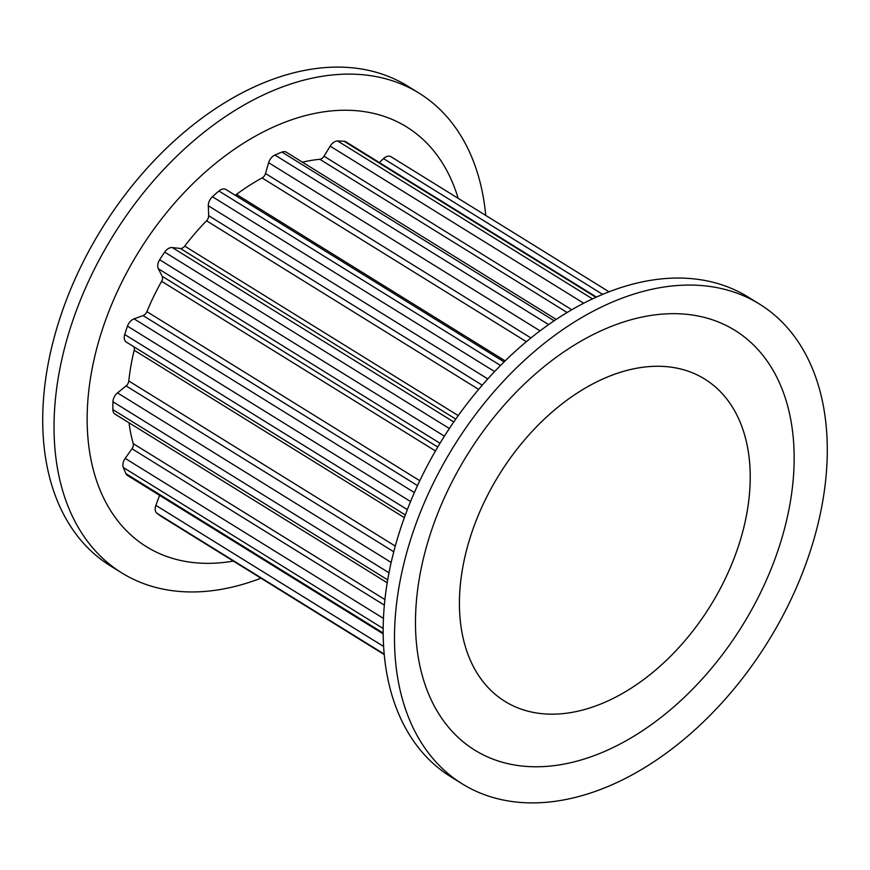 <?xml version="1.0" encoding="UTF-8"?>
<svg xmlns="http://www.w3.org/2000/svg" width="870" height="870" viewBox="0 0 870 870"><rect width="100%" height="100%" fill="white"/><g stroke="black" fill="none" stroke-linecap="round" stroke-linejoin="round"><path stroke-width="1.3" d="M458.142 198.316A246.928 161.885 121.8 0 0 278.715 124.725A246.928 161.885 121.8 0 0 88.533 392.968A246.928 161.885 121.8 0 0 233.367 561.085M485.743 215.423A282.206 185.005 121.8 0 0 419.068 93.144A282.206 185.005 121.8 0 0 272.973 90.676A282.206 185.005 121.8 0 0 69.839 329.643A282.206 185.005 121.8 0 0 121.8 572.917A282.206 185.005 121.8 0 0 260.967 578.191M419.068 93.144L407.747 86.13A282.206 185.005 121.8 0 0 261.652 83.661A282.206 185.005 121.8 0 0 58.518 322.618A282.206 185.005 121.8 0 0 110.479 565.902L121.8 572.917M606.531 377.384A189.606 124.301 -58.2 0 1 704.689 379.048A189.606 124.301 -58.2 0 1 710.486 605.694A189.606 124.301 -58.2 0 1 504.959 701.394A189.606 124.301 -58.2 0 1 470.05 537.943A189.606 124.301 -58.2 0 1 606.531 377.384M602.606 752.289A246.928 161.885 -58.2 0 1 415.49 619.951A246.928 161.885 -58.2 0 1 607.043 328.153A246.928 161.885 -58.2 0 1 794.147 460.491A246.928 161.885 -58.2 0 1 602.606 752.289M462.253 783.87L450.932 776.856A282.206 185.005 -58.2 0 1 398.971 533.571A282.206 185.005 -58.2 0 1 602.105 294.604A282.206 185.005 -58.2 0 1 748.2 297.083L759.521 304.098A282.206 185.005 -58.2 0 1 811.482 547.382A282.206 185.005 -58.2 0 1 608.347 786.339A282.206 185.005 -58.2 0 1 462.253 783.87A282.206 185.005 -58.2 0 1 410.292 540.585A282.206 185.005 -58.2 0 1 613.426 301.618A282.206 185.005 -58.2 0 1 759.521 304.098M387.215 582.769L114.981 414.098A8.82 5.785 -58.2 0 1 112.861 409.607A213.411 139.918 -58.2 0 1 112.861 405.703A213.411 139.918 -58.2 0 1 112.948 401.766A8.82 5.785 -58.2 0 1 117.515 392.892L126.085 385.91L393.762 551.765M133.708 346.662A5.296 3.469 -58.2 0 1 134.187 350.24A194.01 127.194 -58.2 0 0 128.803 380.995A5.296 3.469 -58.2 0 1 126.085 385.91M126.335 342.095L405.333 514.953L126.4 342.127A8.82 5.785 -58.2 0 1 126.335 342.095A8.82 5.785 -58.2 0 1 124.225 337.451A8.82 5.785 -58.2 0 1 124.715 334.504A213.411 139.918 -58.2 0 1 127.466 326.13A8.82 5.785 -58.2 0 1 134.056 318.855L143.093 315.582L417.502 485.612M504.111 361.876L225.939 189.529A8.82 5.785 -58.2 0 0 218.914 190.998A213.411 139.918 -58.2 0 0 212.421 196.729A8.82 5.785 -58.2 0 0 208.3 205.363A8.82 5.785 -58.2 0 0 208.311 205.755L208.68 215.684A5.296 3.469 -58.2 0 1 206.527 220.784A194.01 127.194 -58.2 0 0 184.701 246.112A5.296 3.469 -58.2 0 1 180.405 248.483L172.282 247.558A8.82 5.785 -58.2 0 0 164.68 252.115A213.411 139.918 -58.2 0 0 159.667 259.749A8.82 5.785 -58.2 0 0 157.742 265.785A8.82 5.785 -58.2 0 0 158.362 268.765L162.168 276.279A5.296 3.469 -58.2 0 1 161.613 281.293A194.01 127.194 -58.2 0 0 146.889 311.645A5.296 3.469 -58.2 0 1 143.093 315.582M556.202 319.421L286.339 152.217A8.82 5.785 -58.2 0 0 281.923 152.076A213.411 139.918 -58.2 0 0 274.92 155.023A8.82 5.785 -58.2 0 0 268.634 162.69L265.513 173.521A5.296 3.469 -58.2 0 1 262.098 177.948A194.01 127.194 -58.2 0 0 236.488 194.401A5.296 3.469 -58.2 0 1 235.052 195.174M302.445 162.19A194.01 127.194 -58.2 0 1 319.856 159.297L567.131 312.504M596.45 297.072L345.945 141.853A8.82 5.785 -58.2 0 0 344.096 141.277A213.411 139.918 -58.2 0 0 337.658 140.994A8.82 5.785 -58.2 0 0 330.165 146.138L324.021 156.219A5.296 3.469 -58.2 0 1 319.856 159.297M379.353 162.559L383.518 158.601A8.82 5.785 -58.2 0 1 391 156.72A8.82 5.785 -58.2 0 1 391.087 156.774L609.033 291.809L391 156.72M162.092 516.921A8.82 5.785 -58.2 0 1 161.994 516.867A8.82 5.785 -58.2 0 1 161.907 516.813A213.411 139.918 -58.2 0 1 157.013 513.343A8.82 5.785 -58.2 0 1 155.186 508.896A8.82 5.785 -58.2 0 1 155.882 505.361L159.591 495.345M383.191 633.893L127.498 475.466A8.82 5.785 -58.2 0 1 125.922 473.628A213.411 139.918 -58.2 0 1 123.322 467.505A8.82 5.785 -58.2 0 1 122.887 464.95A8.82 5.785 -58.2 0 1 125.182 458.381L131.979 448.768L384.366 605.139M129.043 422.809A194.01 127.194 -58.2 0 0 133.208 443.613A5.296 3.469 -58.2 0 1 131.979 448.768M750.201 479A189.606 124.301 -58.2 0 1 661.559 664.832A189.606 124.301 -58.2 0 1 504.959 701.394A189.606 124.301 -58.2 0 1 499.162 474.748A189.606 124.301 -58.2 0 1 704.689 379.048A189.606 124.301 -58.2 0 1 750.201 479M112.861 409.607L387.694 579.899M133.208 443.613L384.921 599.571M125.182 458.381L383.463 618.407M123.322 467.505L383.191 628.521M125.922 473.628L383.181 633.023M155.882 505.361L383.637 646.475M157.013 513.343L384.214 654.12M161.907 516.813L384.257 654.577L161.994 516.867M383.518 158.601L602.649 294.375M344.096 141.277L595.928 297.312M337.658 140.994L592.492 298.888M330.165 146.138L583.705 303.228M324.021 156.219L571.797 309.742M281.923 152.076L554.179 320.769M274.92 155.023L548.611 324.608M268.634 162.69L540.031 330.85M265.513 173.521L530.917 337.962M262.098 177.948L526.372 341.692M236.488 194.401L505.155 360.865M218.914 190.998L500.5 365.476M212.421 196.729L494.595 371.566M208.311 205.755L487.776 378.918M208.68 215.684L482.241 385.182M206.527 220.784L478.641 389.39M184.701 246.112L458.251 415.61M180.405 248.483L455.771 419.101M172.282 247.558L453.781 421.972M164.68 252.115L449.355 428.508M159.667 259.749L444.396 436.164M158.362 268.765L440.002 443.276M162.168 276.279L437.751 447.028M161.613 281.293L435.457 450.964M146.889 311.645L419.797 480.729M134.056 318.855L414.381 492.55M127.466 326.13L410.564 501.533M124.715 334.504L407.345 509.624M134.187 350.24L404.354 517.628M128.803 380.995L395.284 546.099M117.515 392.892L391.174 562.444M112.948 401.766L388.999 572.808"/></g></svg>
